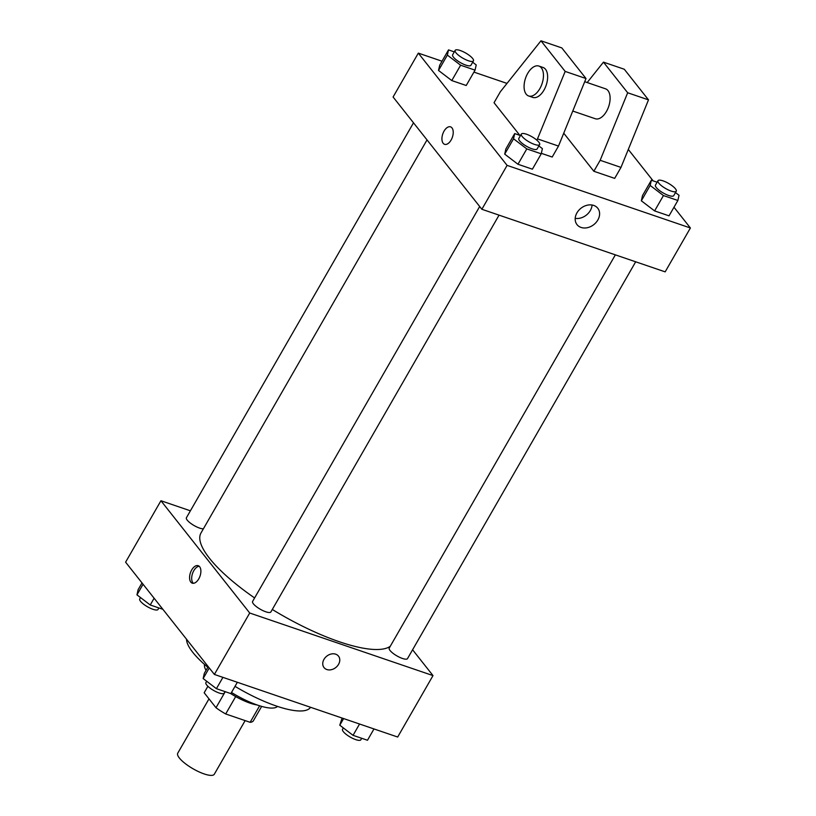 <?xml version="1.0" encoding="UTF-8"?>
<svg xmlns="http://www.w3.org/2000/svg" width="816" height="816" viewBox="0 0 816 816"><rect width="100%" height="100%" fill="white"/><g stroke="black" fill="none" stroke-linecap="round" stroke-linejoin="round"><path stroke-width="1.22" d="M208.988 698.863L177.745 753.199A21.083 5.885 29.9 0 0 179.367 758.013A21.083 5.885 29.9 0 0 198.727 771.732A21.083 5.885 29.9 0 0 214.312 774.221L245.137 720.61M259.631 705.799L250.135 722.313A28.315 7.905 29.9 0 0 253.388 720.773L261.65 706.391M250.135 722.313L225.695 713.959A28.315 7.905 29.9 0 1 216.005 707.737L204.173 692.764A28.315 7.905 29.9 0 1 204.286 692.539L207.886 686.276M235.691 696.578L225.695 713.959M207.896 686.287L204.173 692.764M225.236 691.682L216.005 707.737M257.081 704.953A28.999 8.099 -150.1 0 1 250.022 703.137A28.999 8.099 -150.1 0 1 230.622 693.518M277.501 706.411A42.177 11.771 -150.1 0 1 257.591 705.126A42.177 11.771 -150.1 0 1 231.489 692.478M206.05 670.344A42.177 11.771 -150.1 0 1 204.561 664.469M310.559 707.288A71.165 19.87 -150.1 0 1 276.257 705.993A71.165 19.87 -150.1 0 1 235.008 686.358M207.815 667.264A71.165 19.87 -150.1 0 1 186.538 639.234M412.59 649.781L433 675.597L397.678 737.032L214.384 674.444L125.603 562.173L160.936 500.738L190.403 510.806M433 675.597L249.716 613.01L214.384 674.444M323.972 659.369A9.221 7.262 -38.3 0 1 338.497 656.135A9.221 7.262 -38.3 0 1 335.764 667.549A9.221 7.262 -38.3 0 1 324.023 667.58A9.221 7.262 -38.3 0 1 323.972 659.369M427.023 139.913L200.991 532.981A110.711 30.906 29.9 0 0 209.488 558.297A110.711 30.906 29.9 0 0 254.602 597.955M272.299 609.47A110.711 30.906 29.9 0 0 390.293 646.252M249.716 613.01L160.936 500.738M615.356 254.857L389.232 648.088A10.547 2.948 29.9 0 0 390.048 650.495A10.547 2.948 29.9 0 0 399.718 657.359A10.547 2.948 29.9 0 0 407.521 658.594L635.684 261.793M479.686 206.509L252.603 601.433A10.547 2.948 29.9 0 0 253.409 603.84A10.547 2.948 29.9 0 0 263.089 610.694A10.547 2.948 29.9 0 0 270.881 611.939L499.055 215.138M203.378 528.829A10.547 2.948 -150.1 0 1 192.28 524.433A10.547 2.948 -150.1 0 1 186.415 517.742L413.508 122.818M199.645 566.743A9.221 5.08 108.9 0 1 199.461 577.524A9.221 5.08 108.9 0 1 192.25 583.154A9.221 5.08 108.9 0 1 190.424 572.791A9.221 5.08 108.9 0 1 198.206 565.692A9.221 5.08 108.9 0 1 199.645 566.743M193.372 583.307A9.221 5.08 108.9 0 1 192.525 573.505A9.221 5.08 108.9 0 1 199.186 566.263M338.497 656.135A9.221 7.262 -38.3 0 1 335.764 667.549A9.221 7.262 -38.3 0 1 324.023 667.58M673.985 207.233L690.397 227.98L665.162 271.861L481.868 209.273L393.088 97.002L418.322 53.122L442.007 61.21M576.943 212.864A13.219 10.404 -38.3 0 1 597.761 208.233A13.219 10.404 -38.3 0 1 593.844 224.594A13.219 10.404 -38.3 0 1 577.024 224.635A13.219 10.404 -38.3 0 1 576.943 212.864M690.397 227.98L507.103 165.383L481.868 209.273M575.209 218.362A13.219 10.404 141.7 0 0 592.079 205.01M628.3 149.45L653.137 180.866M473.923 72.104L507.001 83.405M451.105 140.046A9.221 5.08 108.9 0 1 444.598 144.32A9.221 5.08 108.9 0 1 442.772 133.946A9.221 5.08 108.9 0 1 450.554 126.857A9.221 5.08 108.9 0 1 451.105 140.046M507.103 165.383L418.322 53.122M450.554 126.857A9.221 5.08 -71.1 0 0 442.772 133.946A9.221 5.08 -71.1 0 0 444.598 144.32M641.335 200.797L642.498 195.605L641.335 200.797L654.605 210.916L641.335 200.797L650.168 185.436L651.331 180.244L657.125 182.223M669.038 215.842L654.605 210.916L669.038 215.842L677.872 200.481L663.439 195.554L650.168 185.436M438.518 70.451L439.681 65.26L438.518 70.451L451.789 80.57L438.518 70.451L447.352 55.09L448.514 49.898L454.308 51.877M466.222 85.496L451.789 80.57L466.222 85.496L475.055 70.135L460.622 65.209L447.352 55.09M504.706 154.132L505.869 148.951L504.706 154.132L517.966 164.251L504.706 154.132L513.539 138.781L514.692 133.589L520.486 135.568M532.399 169.187L517.966 164.251L532.399 169.187L541.232 153.826L526.799 148.9L513.539 138.781M593.854 171.268L600.158 160.293L627.667 92.759L603.463 62.138L624.291 69.248L648.496 99.868L620.986 167.402L614.683 178.378L593.854 171.268L563.744 133.192M519.833 135.344L494.037 102.724L500.351 91.749L540.977 40.8L561.806 47.909L586.01 78.53L558.501 146.064L552.197 157.039L541.345 153.337M572.771 111.047L595.313 118.748A15.82 8.701 -71.1 0 0 608.654 106.59A15.82 8.701 -71.1 0 0 605.533 88.811L584.725 81.702M603.463 62.138L587.183 82.549M538.886 66.055L543.048 67.473A15.82 8.701 108.9 0 1 543.986 90.097A15.82 8.701 108.9 0 1 532.828 97.41L528.666 95.982A15.82 8.701 108.9 0 1 525.535 78.203A15.82 8.701 108.9 0 1 538.886 66.055A15.82 8.701 108.9 0 1 539.825 88.669A15.82 8.701 108.9 0 1 528.666 95.982M540.977 40.8L565.182 71.42L536.938 140.24M620.986 167.402L600.158 160.293M648.496 99.868L627.667 92.759M586.01 78.53L565.182 71.42M558.501 146.064L537.673 138.955M162.863 609.297L150.236 604.982L136.966 594.864L138.128 589.672L142.015 582.93M154.122 598.23L150.236 604.982M143.065 584.256L136.966 594.864M140.515 597.567L139.74 598.924A10.547 2.948 29.9 0 0 140.546 601.331A10.547 2.948 29.9 0 0 150.226 608.195A10.547 2.948 29.9 0 0 158.018 609.44L158.875 607.93M237.354 682.288L230.846 693.6L216.413 688.673L203.153 678.555L204.316 673.363L208.192 666.611M222.921 677.362L216.413 688.673M209.243 667.947L203.153 678.555M206.693 681.258L205.918 682.615A10.547 2.948 29.9 0 0 206.723 685.022A10.547 2.948 29.9 0 0 216.403 691.886A10.547 2.948 29.9 0 0 224.196 693.131L225.063 691.621M373.993 728.943L367.486 740.255L353.053 735.328L339.782 725.21L342.077 718.049M359.56 724.016L353.053 735.328M343.607 718.57L339.782 725.21M343.332 727.913L342.547 729.269A10.547 2.948 29.9 0 0 343.363 731.687A10.547 2.948 29.9 0 0 353.042 738.541A10.547 2.948 29.9 0 0 360.835 739.786L361.692 738.286M472.668 62.24L476.218 64.943L475.055 70.135M455.165 50.368L452.645 54.764A10.547 2.948 29.9 0 0 453.451 57.171A10.547 2.948 29.9 0 0 463.131 64.025A10.547 2.948 29.9 0 0 470.924 65.27L473.453 60.884A10.547 2.948 29.9 0 0 465.773 53.071A10.547 2.948 29.9 0 0 455.165 50.368A10.547 2.948 29.9 0 0 455.981 52.785A10.547 2.948 29.9 0 0 465.65 59.639A10.547 2.948 29.9 0 0 473.453 60.884M460.622 65.209L451.789 80.57M448.514 49.898L439.681 65.26M538.846 145.931L542.395 148.634L541.232 153.826M521.353 134.059L518.823 138.445A10.547 2.948 29.9 0 0 519.629 140.862A10.547 2.948 29.9 0 0 529.309 147.716A10.547 2.948 29.9 0 0 537.101 148.961L539.631 144.575A10.547 2.948 29.9 0 0 531.961 136.762A10.547 2.948 29.9 0 0 521.353 134.059A10.547 2.948 29.9 0 0 522.158 136.476A10.547 2.948 29.9 0 0 531.838 143.33A10.547 2.948 29.9 0 0 539.631 144.575M526.799 148.9L517.966 164.251M514.692 133.589L505.869 148.951M675.485 192.586L679.034 195.289L677.872 200.481M657.982 180.724L655.462 185.11A10.547 2.948 29.9 0 0 656.268 187.517A10.547 2.948 29.9 0 0 665.948 194.381A10.547 2.948 29.9 0 0 673.741 195.616L676.26 191.23A10.547 2.948 29.9 0 0 668.59 183.427A10.547 2.948 29.9 0 0 657.982 180.724A10.547 2.948 29.9 0 0 658.798 183.131A10.547 2.948 29.9 0 0 668.467 189.985A10.547 2.948 29.9 0 0 676.26 191.23M663.439 195.554L654.605 210.916M651.331 180.244L642.498 195.605"/></g></svg>
